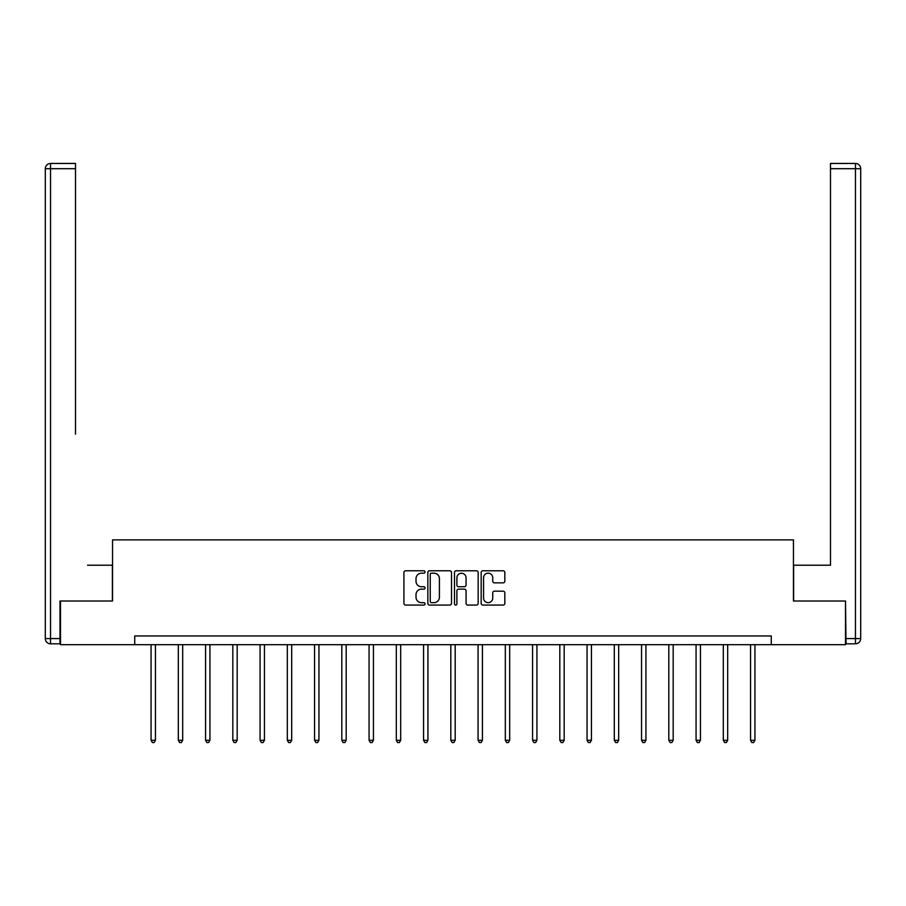 <?xml version="1.0" encoding="UTF-8"?>
<svg xmlns="http://www.w3.org/2000/svg" width="906" height="906" viewBox="0 0 906 906"><rect width="100%" height="100%" fill="white"/><g stroke="black" fill="none" stroke-linecap="round" stroke-linejoin="round"><path stroke-width="1.36" d="M425.05 571.98A1.2 1.2 0 0 0 423.849 570.78L405.639 570.78A1.71 1.71 0 0 0 403.917 572.49L403.917 603.351A1.71 1.71 0 0 0 405.639 605.072L423.849 605.072A1.2 1.2 0 0 0 425.05 603.872A1.2 1.2 0 0 0 423.849 602.671L421.494 602.671A5.481 5.481 0 0 1 416.013 597.179L416.013 594.608A5.481 5.481 0 0 1 421.494 589.127L423.849 589.127A1.2 1.2 0 0 0 425.05 587.926A1.2 1.2 0 0 0 423.849 586.726L421.494 586.726A5.481 5.481 0 0 1 416.013 581.233L416.013 578.662A5.481 5.481 0 0 1 421.494 573.181L423.849 573.181A1.2 1.2 0 0 0 425.05 571.98M503.113 582.864A1.71 1.71 0 0 0 504.823 581.154L504.823 572.49A1.71 1.71 0 0 0 503.113 570.78L482.875 570.78A1.71 1.71 0 0 0 481.165 572.49L481.165 603.351A1.71 1.71 0 0 0 482.875 605.072L503.113 605.072A1.71 1.71 0 0 0 504.823 603.351L504.823 592.898A1.71 1.71 0 0 0 503.113 591.176L494.45 591.176A1.71 1.71 0 0 0 492.739 592.898L492.739 598.085A4.587 4.587 0 0 1 488.153 602.671A4.587 4.587 0 0 1 483.566 598.085L483.566 577.768A4.587 4.587 0 0 1 488.153 573.181A4.587 4.587 0 0 1 492.739 577.768L492.739 581.154A1.71 1.71 0 0 0 494.45 582.864L503.113 582.864M75.515 163.454L50.543 163.454L75.515 163.454L64.337 163.454L75.515 163.454L75.515 168.697L50.543 168.697L50.543 638.583L59.977 638.583L59.977 601.018L112.548 601.018L112.548 539.885L793.452 539.885L793.452 601.018L845.502 601.018L845.502 644.687L771.266 644.687L771.266 635.955L134.734 635.955L134.734 644.687L771.266 644.687M60.498 601.018L60.498 644.687L134.734 644.687M451.505 572.49A1.71 1.71 0 0 0 449.784 570.78L429.557 570.78A1.71 1.71 0 0 0 427.836 572.49L427.836 603.351A1.71 1.71 0 0 0 429.557 605.072L449.784 605.072A1.71 1.71 0 0 0 451.505 603.351L451.505 572.49M456.216 570.78L476.443 570.78A1.71 1.71 0 0 1 478.164 572.49L478.164 603.351A1.71 1.71 0 0 1 476.443 605.072L467.79 605.072A1.71 1.71 0 0 1 466.069 603.351L466.069 590.837A1.71 1.71 0 0 0 464.359 589.127L458.617 589.127A1.71 1.71 0 0 0 456.896 590.837L456.896 603.872A1.2 1.2 0 0 1 455.695 605.072A1.2 1.2 0 0 1 454.495 603.872L454.495 572.49A1.71 1.71 0 0 1 456.216 570.78M431.437 573.181A1.2 1.2 0 0 0 430.237 574.381L430.237 601.471A1.2 1.2 0 0 0 431.437 602.671L433.929 602.671A5.481 5.481 0 0 0 439.41 597.179L439.41 578.662A5.481 5.481 0 0 0 433.929 573.181L431.437 573.181M466.069 577.847A4.587 4.587 0 0 0 461.482 573.26A4.587 4.587 0 0 0 456.896 577.847L456.896 585.004A1.71 1.71 0 0 0 458.617 586.726L464.359 586.726A1.71 1.71 0 0 0 466.069 585.004L466.069 577.847M151.064 644.687L151.064 740.281L155.436 740.281L155.436 644.687M155.436 740.281L154.122 742.546L152.378 742.546L151.064 740.281M112.378 601.018L112.378 565.208L87.576 565.208M75.515 168.697L75.515 434.2M45.3 638.583L50.543 638.583L50.543 643.815L59.977 643.815L50.543 643.815A5.243 5.243 0 0 1 45.3 638.583L45.3 168.697A5.243 5.243 0 0 1 50.543 163.454A5.243 5.243 0 0 0 45.3 168.697A5.243 5.243 0 0 1 50.543 163.454A5.243 5.243 0 0 0 45.3 168.697L50.543 168.697L50.543 163.454M59.977 638.583L59.977 643.815M818.424 565.208L830.485 565.208L830.485 163.454L855.457 163.454L830.485 163.454M793.622 601.018L793.622 565.208L830.485 565.208L830.485 434.2M846.023 638.583L855.457 638.583L855.457 168.697L860.7 168.697A5.243 5.243 0 0 0 855.457 163.454A5.243 5.243 0 0 1 860.7 168.697A5.243 5.243 0 0 0 855.457 163.454A5.243 5.243 0 0 1 860.7 168.697L860.7 638.583A5.243 5.243 0 0 1 855.457 643.815L846.023 643.815L845.502 601.018M855.457 643.815A5.243 5.243 0 0 0 860.7 638.583L855.457 638.583L855.457 643.815M178.323 644.687L178.323 740.281L182.684 740.281L182.684 644.687M182.684 740.281L181.37 742.546L179.626 742.546L178.323 740.281M205.571 644.687L205.571 740.281L209.932 740.281L209.932 644.687M209.932 740.281L208.629 742.546L206.874 742.546L205.571 740.281M232.819 644.687L232.819 740.281L237.179 740.281L237.179 644.687M237.179 740.281L235.877 742.546L234.133 742.546L232.819 740.281M260.067 644.687L260.067 740.281L264.439 740.281L264.439 644.687M264.439 740.281L263.125 742.546L261.381 742.546L260.067 740.281M287.315 644.687L287.315 740.281L291.687 740.281L291.687 644.687M291.687 740.281L290.373 742.546L288.629 742.546L287.315 740.281M314.563 644.687L314.563 740.281L318.935 740.281L318.935 644.687M318.935 740.281L317.621 742.546L315.877 742.546L314.563 740.281M341.822 644.687L341.822 740.281L346.183 740.281L346.183 644.687M346.183 740.281L344.869 742.546L343.125 742.546L341.822 740.281M369.07 644.687L369.07 740.281L373.431 740.281L373.431 644.687M373.431 740.281L372.128 742.546L370.373 742.546L369.07 740.281M396.318 644.687L396.318 740.281L400.679 740.281L400.679 644.687M400.679 740.281L399.376 742.546L397.632 742.546L396.318 740.281M423.566 644.687L423.566 740.281L427.938 740.281L427.938 644.687M427.938 740.281L426.624 742.546L424.88 742.546L423.566 740.281M450.814 644.687L450.814 740.281L455.186 740.281L455.186 644.687M455.186 740.281L453.872 742.546L452.128 742.546L450.814 740.281M478.062 644.687L478.062 740.281L482.434 740.281L482.434 644.687M482.434 740.281L481.12 742.546L479.376 742.546L478.062 740.281M505.322 644.687L505.322 740.281L509.682 740.281L509.682 644.687M509.682 740.281L508.368 742.546L506.624 742.546L505.322 740.281M532.569 644.687L532.569 740.281L536.93 740.281L536.93 644.687M536.93 740.281L535.627 742.546L533.872 742.546L532.569 740.281M559.817 644.687L559.817 740.281L564.178 740.281L564.178 644.687M564.178 740.281L562.875 742.546L561.131 742.546L559.817 740.281M587.065 644.687L587.065 740.281L591.437 740.281L591.437 644.687M591.437 740.281L590.123 742.546L588.379 742.546L587.065 740.281M614.313 644.687L614.313 740.281L618.685 740.281L618.685 644.687M618.685 740.281L617.371 742.546L615.627 742.546L614.313 740.281M641.561 644.687L641.561 740.281L645.933 740.281L645.933 644.687M645.933 740.281L644.619 742.546L642.875 742.546L641.561 740.281M668.821 644.687L668.821 740.281L673.181 740.281L673.181 644.687M673.181 740.281L671.867 742.546L670.123 742.546L668.821 740.281M696.068 644.687L696.068 740.281L700.429 740.281L700.429 644.687M700.429 740.281L699.126 742.546L697.371 742.546L696.068 740.281M723.316 644.687L723.316 740.281L727.677 740.281L727.677 644.687M727.677 740.281L726.374 742.546L724.63 742.546L723.316 740.281M750.564 644.687L750.564 740.281L754.936 740.281L754.936 644.687M754.936 740.281L753.622 742.546L751.878 742.546L750.564 740.281M855.457 163.454L855.457 168.697L830.485 168.697"/></g></svg>
